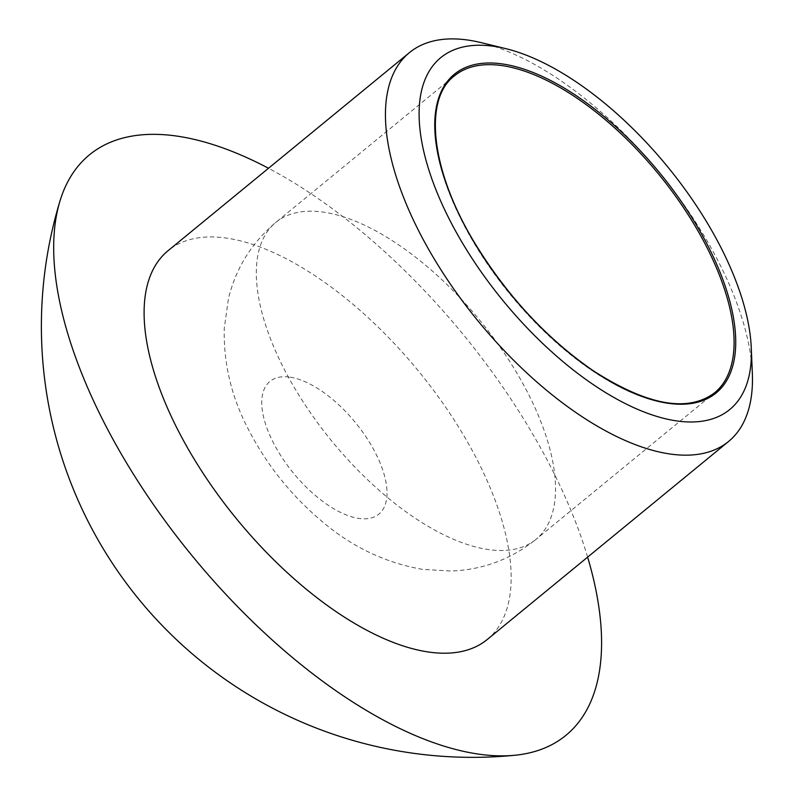 <?xml version="1.0" encoding="UTF-8"?>
<svg xmlns="http://www.w3.org/2000/svg" width="795" height="795" viewBox="0 0 795 795"><rect width="100%" height="100%" fill="white"/><g stroke="black" fill="none" stroke-linecap="round" stroke-linejoin="round"><path stroke-width="0.6" stroke-dasharray="3.98 2.98" d="M752.338 373.203A251.528 117.203 50.6 0 0 481.064 42.612M587.624 557.136A375.498 174.97 50.6 0 0 268.521 168.262M487.196 639.548A251.528 117.203 50.6 0 0 451.958 416.63A251.528 117.203 50.6 0 0 224.279 237.794A251.528 117.203 50.6 0 0 168.093 250.673M454.422 75.853A205.03 95.539 50.6 0 0 510.629 294.955A205.03 95.539 50.6 0 0 714.546 392.849L535.979 539.378A205.03 95.539 50.6 0 0 507.26 357.661A205.03 95.539 50.6 0 0 321.657 211.887A205.03 95.539 50.6 0 0 275.855 222.381A205.03 95.539 50.6 0 0 282.334 365.501A205.03 95.539 50.6 0 0 535.979 539.378C510.946 559.352 482.565 569.896 450.854 571.029L422.344 569.339C384.939 562.761 351.241 546.562 321.24 520.745C290.235 494.49 265.659 463.455 247.503 427.63C231.206 395.99 223.455 362.858 224.27 328.246L228.433 298.691C235.857 268.203 251.667 242.763 275.855 222.381L454.422 75.853M289.112 377.039A85.83 39.989 50.6 0 0 272.655 441.344A85.83 39.989 50.6 0 0 359.648 518.529A85.83 39.989 50.6 0 0 376.115 454.223A85.83 39.989 50.6 0 0 289.112 377.039"/><path stroke-width="1.19" d="M491.737 46.021A227.678 106.093 50.6 0 0 510.509 309.573A227.678 106.093 50.6 0 0 751.265 347.862A227.678 106.093 50.6 0 0 505.709 48.614A227.678 106.093 50.6 0 0 491.737 46.021M505.709 48.614L481.064 42.612A251.528 117.203 50.6 0 0 465.632 39.75A251.528 117.203 50.6 0 0 409.435 52.619A251.528 117.203 50.6 0 0 478.391 321.409A251.528 117.203 50.6 0 0 728.548 441.503A251.528 117.203 50.6 0 0 752.338 373.203L751.265 347.862M268.521 168.262A375.498 174.97 50.6 0 0 173.34 135.617A375.498 174.97 50.6 0 0 60.023 200.887A375.498 174.97 50.6 0 0 192.39 556.103A375.498 174.97 50.6 0 0 514.931 755.25A375.498 174.97 50.6 0 0 587.624 557.136M409.435 52.619L168.093 250.673A251.528 117.203 50.6 0 0 237.039 519.453A251.528 117.203 50.6 0 0 487.196 639.548L728.548 441.503M500.552 63.699A206.223 96.096 50.6 0 0 520.029 305.27A206.223 96.096 50.6 0 0 735.315 332.062A206.223 96.096 50.6 0 0 500.552 63.699M500.224 65.359A205.03 95.539 50.6 0 0 454.422 75.853C423.119 99.146 430.632 171.084 475.241 243.797C507.419 296.177 546.642 338.412 592.891 370.5C647.16 405.38 687.715 412.834 714.546 392.849A205.03 95.539 50.6 0 0 685.817 211.132A205.03 95.539 50.6 0 0 500.224 65.359M60.013 200.906A431.089 431.089 0 0 0 514.941 755.25"/></g></svg>
